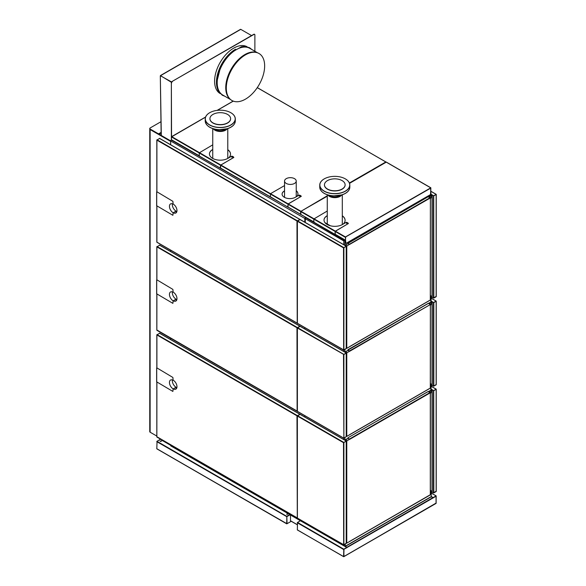 <?xml version="1.0" encoding="UTF-8"?>
<svg xmlns="http://www.w3.org/2000/svg" width="586" height="586" viewBox="0 0 586 586"><rect width="100%" height="100%" fill="white"/><g stroke="black" fill="none" stroke-linecap="round" stroke-linejoin="round"><path stroke-width="0.88" d="M171.544 136.692L171.361 82.963A1.319 0.762 -60 0 1 172.291 81.351L253.767 34.318A1.319 0.762 -60 0 1 254.427 34.252A1.319 0.762 -60 0 1 254.507 34.318M171.361 139.886L171.361 82.963M254.881 51.26L254.881 34.962A1.319 0.762 120 0 0 254.61 34.362A1.319 0.762 120 0 0 253.95 34.42L253.767 34.318M172.291 81.351L253.95 34.42M172.474 81.461A1.319 0.762 120 0 0 171.544 83.073M245.475 54.85A27.124 15.661 120 0 0 228.159 77.477A27.124 15.661 120 0 0 230.591 99.554A27.124 15.661 120 0 0 245.475 99.144A27.124 15.661 120 0 0 263.546 73.968A27.124 15.661 120 0 0 257.562 52.828A27.124 15.661 120 0 0 245.475 54.85M257.562 52.828L256.866 52.579A26.993 15.58 120 0 0 244.838 54.593A26.993 15.58 120 0 0 227.602 77.103A26.993 15.58 120 0 0 230.02 99.078L230.591 99.554M257.635 52.857L249.775 48.316A26.993 15.58 120 0 0 236.283 49.649A26.993 15.58 120 0 0 218.651 73.433A26.993 15.58 120 0 0 222.783 95.064L230.642 99.605M235.535 49.224A26.993 15.58 120 0 0 217.904 73.008A26.993 15.58 120 0 0 222.043 94.632M247.036 46.733A26.993 15.58 120 0 0 233.675 48.147A26.993 15.58 120 0 0 216.08 71.814A26.993 15.58 120 0 0 220.05 93.482M171.654 82.011L160.535 75.821M240.663 29.3L251.577 35.578M160.505 75.653L171.493 82.348M161.165 135.395L160.315 75.887L161.311 135.483M170.621 141.387L150.126 129.557A1.275 0.74 180 0 1 149.752 129.037L149.752 431.677A1.275 0.74 0 0 0 150.126 432.204L156.821 436.065M170.621 144.735L170.716 140.904L158.989 134.143M160.96 121.727L150.126 127.982A1.275 0.74 0 0 0 149.752 128.502A1.275 0.74 0 0 0 150.126 129.023L158.528 133.872L158.528 134.406L161.128 132.905M158.528 133.872L161.121 132.377M150.126 129.023L150.126 129.557A1.275 0.74 180 0 1 149.752 129.037L149.752 128.502M150.126 432.204L150.126 129.557L158.528 134.406M227.207 128.795A7.515 4.336 180 0 1 214.952 130.209A7.515 4.336 180 0 1 213.319 128.795M210.711 120.928A10.336 5.97 0 0 0 222.284 124.496A10.336 5.97 0 0 0 230.606 118.643A10.336 5.97 0 0 0 229.815 116.358A10.336 5.97 0 0 0 218.248 112.79A10.336 5.97 0 0 0 209.927 118.643A10.336 5.97 0 0 0 210.711 120.928M206.462 122.115A14.943 8.629 0 0 0 225.984 126.788A14.943 8.629 0 0 0 234.07 115.515A14.943 8.629 0 0 0 230.833 112.717A14.943 8.629 0 0 0 209.7 112.717A14.943 8.629 0 0 0 206.462 122.115M209.927 118.731A10.336 5.97 0 0 0 209.927 118.819A10.336 5.97 0 0 0 210.711 121.097A10.336 5.97 0 0 0 222.284 124.671A10.336 5.97 0 0 0 230.606 118.819A10.336 5.97 0 0 0 230.598 118.731M209.663 112.732A15.031 8.68 0 0 0 209.634 112.754A15.031 8.68 0 0 0 205.232 118.892A15.031 8.68 0 0 0 206.375 122.21A15.031 8.68 0 0 0 223.2 127.404A15.031 8.68 0 0 0 235.301 118.892A15.031 8.68 0 0 0 234.151 115.567A15.031 8.68 0 0 0 230.899 112.754A15.031 8.68 0 0 0 230.862 112.732L230.899 112.754M214.22 129.052A7.515 4.336 0 0 0 217.347 130.466A7.515 4.336 0 0 0 223.185 130.466A7.515 4.336 0 0 0 226.306 129.052M217.457 130.495A6.944 4.007 0 0 0 217.567 130.524A6.944 4.007 0 0 0 222.958 130.524A6.944 4.007 0 0 0 223.068 130.495M341.733 194.97A7.515 4.336 180 0 1 329.471 196.376A7.515 4.336 180 0 1 327.845 194.97M330.834 179.301A10.336 5.97 0 0 0 324.454 184.81A10.336 5.97 0 0 0 338.745 190.325A10.336 5.97 0 0 0 345.125 184.81A10.336 5.97 0 0 0 330.834 179.301M329.068 177.016A14.943 8.629 0 0 0 324.226 178.884A14.943 8.629 0 0 0 322.366 189.776A14.943 8.629 0 0 0 340.51 192.955A14.943 8.629 0 0 0 345.352 178.884A14.943 8.629 0 0 0 329.068 177.016M324.454 184.898A10.336 5.97 0 0 0 324.454 184.986A10.336 5.97 0 0 0 338.745 190.501A10.336 5.97 0 0 0 345.125 184.986A10.336 5.97 0 0 0 345.125 184.898M324.19 178.906A15.031 8.68 0 0 0 324.161 178.92A15.031 8.68 0 0 0 319.751 185.059A15.031 8.68 0 0 0 340.539 193.08A15.031 8.68 0 0 0 349.82 185.059A15.031 8.68 0 0 0 345.418 178.92A15.031 8.68 0 0 0 345.388 178.906M328.746 195.219A7.515 4.336 0 0 0 331.866 196.64A7.515 4.336 0 0 0 337.668 196.647A7.515 4.336 0 0 0 337.704 196.64A7.515 4.336 0 0 0 340.832 195.219M331.984 196.662A6.944 4.007 0 0 0 332.094 196.691A6.944 4.007 0 0 0 337.448 196.698A6.944 4.007 0 0 0 337.485 196.691A6.944 4.007 0 0 0 337.595 196.662M286.32 178.613A5.845 3.377 0 0 0 284.54 181.045A5.845 3.377 0 0 0 290.385 184.422A5.845 3.377 0 0 0 296.23 181.045A5.845 3.377 0 0 0 292.67 177.939A5.845 3.377 0 0 0 286.32 178.613M284.54 181.045L284.54 196.874A5.845 3.377 0 0 0 284.62 197.445M170.621 251.577L170.621 250.163M304.83 329.061L304.83 327.647L304.83 329.061M170.621 339.638L170.621 338.225M304.83 417.129L304.83 415.708L304.83 417.129M171.178 140.105L171.273 140.047A0.791 0.461 120 0 0 170.709 141.021L305.291 218.717L305.291 221.83L304.83 221.669L304.83 222.219L304.83 218.446A0.791 0.461 -60 0 1 305.387 217.479L305.68 217.311M171.273 140.047L306.148 217.574M305.855 217.743A0.791 0.461 120 0 0 305.291 218.717M305.291 522.734L305.291 523.283A0.791 0.461 120 0 0 305.46 523.65L170.878 445.946A0.791 0.461 120 0 1 170.709 445.58L170.621 444.979M305.46 523.65A0.791 0.461 120 0 0 305.855 523.606M324.974 222.665L330.372 225.786M343.792 244.721L343.792 240.949L344.356 240.619L344.92 240.949L344.92 245.182M305.387 217.479L344.356 240.297M431.084 195.599L430.805 191.358M344.92 544.226L344.92 545.515L344.356 546.108L304.991 523.379A0.791 0.461 -60 0 1 304.83 523.012L304.83 522.463M345.147 545.647L344.356 546.108L304.83 523.012M290.488 520.756L297.292 524.682L290.488 520.756L290.488 515.006M205.54 117.149L171.456 136.934L199.137 152.917L199.416 156.081L220.248 168.109L220.526 165.267L199.137 152.917L212.747 144.845M220.526 167.948L220.717 165.054L233.829 157.48L233.367 156.784L231.77 157.209M231.88 157.107L232.81 156.462L231.719 156.154L227.888 158.359A10.804 6.241 180 0 1 216.117 159.714A10.804 6.241 180 0 1 209.444 153.95A10.804 6.241 180 0 1 212.608 149.54L212.747 149.459M220.526 165.267L233.829 157.37M232.81 156.462L231.88 156.997M209.444 154.008A10.804 6.241 180 0 1 212.608 149.65L212.747 149.569M300.779 214.286L300.83 211.429M270.417 196.859L220.439 168.006L270.417 196.859M327.274 196.193L300.97 211.275L300.779 214.388L287.902 206.953L300.596 214.286L300.691 211.436M386.02 162.08L257.298 87.607M300.867 211.37L327.274 195.768M230.525 154.206A12.321 7.113 0 0 0 227.778 149.782M228.635 157.934A12.321 7.113 0 0 0 230.525 154.147A12.321 7.113 0 0 0 227.778 149.679M297.952 193.907A9.867 5.699 0 0 0 296.23 190.743M296.934 196.369A9.867 5.699 0 0 0 297.952 193.849A9.867 5.699 0 0 0 296.23 190.64M171.456 139.724L199.233 155.759L171.456 139.724L171.456 136.934M385.976 162.014L257.261 87.666M347.381 222.607L346.451 223.251L347.381 222.607L346.289 222.299L342.466 224.511A10.804 6.241 180 0 1 330.687 225.859A10.804 6.241 180 0 1 324.014 220.102A10.804 6.241 180 0 1 327.178 215.685L327.274 215.633M346.451 223.141L347.007 223.464L347.938 222.929L348.399 223.522L335.104 231.411L313.708 219.061L327.274 211.019M335.192 234.041L335.287 231.199L348.399 223.522M334.818 234.261L313.986 222.233L313.708 219.061L300.779 211.597M335.104 234.1L335.104 231.411M324.014 220.153A10.804 6.241 180 0 1 327.178 215.795L327.274 215.743M345.586 240.04L345.887 243.439L430.527 194.574L430.71 190.714M300.779 214.388L313.803 221.911L300.779 214.388M345.52 237L345.52 240.216L345.425 236.942L430.842 187.798L386.291 162.073M430.791 190.758L430.754 187.908M430.842 187.798L430.805 190.765M430.71 187.842L386.159 162.088M430.71 190.816L430.622 187.754M430.71 188.135L345.52 237.022M345.432 236.949L335.382 231.14M386.071 162.249L349.527 183.345M345.095 220.351A12.321 7.113 0 0 0 342.305 215.897M343.206 224.079A12.321 7.113 0 0 0 345.095 220.299A12.321 7.113 0 0 0 342.305 215.795M345.52 240.216L345.52 243.227M345.425 240.04L345.703 237.213M287.99 206.902L288.18 204.001L301.292 196.325L288.18 203.891L287.711 207.063L270.322 196.698L270.505 193.688L284.54 185.586M284.54 190.853L284.349 190.963A7.757 4.483 180 0 0 282.078 194.127A7.757 4.483 180 0 0 286.869 198.266A7.757 4.483 180 0 0 295.329 197.299L299.153 195.087L300.259 195.402L299.219 196.149M300.259 195.402L299.212 196.098L300.816 195.724L301.292 196.325M282.078 194.178A7.757 4.483 180 0 1 284.349 191.065L284.54 190.963M347.051 436.24L346.289 435.801L347.051 436.24L430.373 388.078L430.373 304.522L349.747 351.241L347.938 350.406L345.52 351.805L347.051 352.691L349.659 351.182L347.981 350.113L349.63 351.168M428.666 303.365L430.666 302.105L428.505 303.38M430.373 304.962L430.893 304.508M430.944 385.39L430.373 385.94M349.468 350.97L430.373 304.522M428.249 303.445L347.981 350.113M349.747 434.578L430.292 388.078L430.358 304.559L428.432 303.343M346.773 436.079L346.773 353.175L345.242 352.289L345.52 351.805M346.773 353.175L347.051 352.691M347.981 243.637L349.63 244.421L347.981 243.468M427.78 196.969L347.981 243.358M428.154 196.75L430.292 197.987L349.63 244.421M349.659 244.435L347.938 243.659L345.52 245.051L347.051 245.937L349.468 244.325M349.747 346.516L430.358 300.054L430.373 197.768L430.292 300.01L347.051 348.179L346.289 347.74L346.773 348.018L346.773 246.42L345.242 245.534L345.52 245.051M346.773 246.42L347.051 245.937M428.666 196.618L430.761 195.409L428.534 196.75M430.373 297.871L430.944 297.329M427.78 391.785L347.981 437.764L347.981 438.284L349.468 439.141L347.938 438.475L345.52 439.866L347.051 440.753L349.659 439.251M349.63 439.236L347.981 438.174M428.154 391.565L430.292 392.803L430.197 392.43L349.468 439.039M428.666 391.433L430.761 390.225L428.534 391.565M430.373 492.687L430.944 492.145M430.292 494.723L347.051 542.995L346.289 542.555L346.773 542.834L346.773 441.236L345.242 440.35L345.52 439.866M346.773 441.236L347.051 440.753M344.356 351.886L346.216 352.955L343.638 354.552L346.289 353.065L343.887 354.515L343.887 438.072L346.216 436.724L343.667 438.138L297.351 411.394L343.667 438.138M347.286 350.78L344.707 352.083M347.19 350.728L344.868 352.069M346.216 353.175L346.216 436.511M343.887 354.515L297.292 327.933L300.083 326.321M343.887 438.072L343.521 354.625L346.128 353.116M299.761 326.299L297.058 327.801L156.901 246.882L159.597 245.212M299.849 326.241L297.058 327.801M156.901 246.882L156.901 280.174M175.939 301.021A5.259 3.04 60 0 1 173.353 300.735L173.258 300.786A5.259 3.04 60 0 0 175.888 301.043A5.259 3.04 60 0 0 176.694 296.831A5.259 3.04 60 0 0 173.258 292.194L173.163 292.246A5.259 3.04 -120 0 0 170.533 291.989A5.259 3.04 -120 0 0 169.728 296.201A5.259 3.04 -120 0 0 173.163 300.838L176.049 299.175L176.049 300.94M156.901 330.006L297.219 411.123M296.977 327.75L297.117 411.262L297.307 327.94M297.087 411.123L156.858 330.284L156.901 294.135M344.356 439.947L346.289 441.126L343.638 442.62L346.128 441.177M344.868 440.137L347.095 438.738L344.707 440.152M343.887 442.577L343.887 544.819L346.216 543.266M343.887 544.819L297.351 518.149L343.667 544.885L343.521 442.686L346.216 441.024L343.521 442.686L297.292 416.001L300.083 414.39M346.216 441.236L346.216 543.478L343.667 544.885M297.373 416.045L297.388 518.075L343.521 544.709M347.286 244.032L344.707 245.336M344.356 245.131L346.289 246.31L343.638 247.805L346.128 246.362M344.868 245.322L347.19 243.981M343.887 247.761L343.887 350.003L346.216 348.443M343.887 350.003L297.351 323.333L343.667 350.069L343.521 247.871L346.216 246.208L343.521 247.871L297.292 221.186L300.083 219.574M346.216 246.42L346.216 348.663L343.667 350.069M297.373 221.23L297.388 323.26L343.521 349.893M299.761 414.361L297.058 415.862L156.806 334.892L159.597 333.28M299.849 414.309L297.058 415.862M156.901 334.943L156.901 368.235M175.939 389.082A5.259 3.04 60 0 1 173.353 388.796L173.258 388.848A5.259 3.04 60 0 0 175.888 389.111A5.259 3.04 60 0 0 176.694 384.892A5.259 3.04 60 0 0 173.258 380.255L173.163 380.314A5.259 3.04 -120 0 0 170.533 380.05A5.259 3.04 -120 0 0 169.728 384.27A5.259 3.04 -120 0 0 173.163 388.906L176.049 387.236L176.049 389.009M156.901 436.753L297.219 517.878M296.977 415.818L297.307 517.965M297.058 517.892L156.858 437.039L156.901 382.197M299.761 219.545L297.058 221.047L156.806 140.076L159.597 138.464M299.849 219.494L297.058 221.047M156.901 140.127L156.901 192.105M297.087 323.062L156.806 242.099L297.249 323.179L297.307 221.193M296.977 221.003L297.219 323.062M175.939 212.952A5.259 3.04 -120 0 1 173.353 212.667L173.258 212.718A5.259 3.04 -120 0 0 175.888 212.982A5.259 3.04 -120 0 0 176.694 208.763A5.259 3.04 -120 0 0 173.258 204.133L173.163 204.184A5.259 3.04 -120 0 0 170.533 203.921A5.259 3.04 -120 0 0 169.728 208.14A5.259 3.04 -120 0 0 173.163 212.777L176.049 211.114L176.049 212.879M156.901 241.937L156.901 206.067M430.944 385.713L430.944 384.101A0.791 0.454 120 0 0 430.827 383.771M431.04 385.764L431.04 384.16A0.791 0.454 120 0 0 430.373 383.911M429.919 304.2L429.919 303.284L429.501 303.314M430.373 305.174A0.791 0.454 120 0 0 430.944 304.2L430.944 302.588M430.373 305.269A0.791 0.454 120 0 0 431.04 304.251L431.04 302.64M431.223 385.874L432.197 385.42L433.83 386.145L436.152 384.482M436.152 384.804L436.152 301.248L433.83 302.588L432.197 301.863L431.223 302.325M433.552 302.537L432.292 301.812L431.128 302.266M436.152 301.248L433.728 302.537M433.64 302.588L431.596 301.299L433.64 302.588L436.218 301.101L431.084 298.208M433.64 302.479L436.057 301.087M431.084 301.006L431.596 301.299L431.406 302.105M431.596 301.409L431.501 302.054M433.64 386.189L432.197 385.412L432.197 301.863M433.64 386.247L436.057 384.856M172.409 203.833A5.259 3.04 -120 0 0 176.049 211.114M156.711 205.745L172.885 215.296L173.163 212.777M156.821 191.725L172.885 201.335L173.163 204.184M156.821 279.786L172.885 289.403L173.163 292.246M172.409 291.901A5.259 3.04 -120 0 0 176.049 299.175M156.711 293.813L172.885 303.365L173.163 300.838M172.409 379.962A5.259 3.04 -120 0 0 176.049 387.236M156.821 367.854L172.885 377.465L173.163 380.314M156.711 381.874L172.885 391.426L173.163 388.906M160.088 441.075L160.667 441.412L162.051 440.489M286.781 523.642L156.814 448.825L157.041 441.346M160.835 441.39L162.256 440.526L160.615 441.426M288.041 513.592L286.876 514.274L287.785 513.446M287.25 514.53L286.847 514.288M286.781 516.251L288.686 515.321M162.447 440.262L160.85 441.185L162.359 440.211M160.586 441.397L159.963 441.075L160.85 441.075M288.634 515.321L286.81 516.376L287.059 523.606M286.81 516.376L286.81 523.65M156.945 441.295L158.667 440.328M286.693 516.332L286.32 516.12L286.693 516.31M157.414 441.558L286.32 516.09M286.876 516.31L286.693 523.716L156.762 448.7M158.638 440.313L160.608 439.2M287.25 514.054L287.25 514.567L286.708 514.252M170.621 445.316L162.322 440.526M345.242 544.042L345.242 546.24L346.868 547.287L432.805 497.675L431.267 496.789L431.179 493.727L430.373 493.873M430.9 493.566L430.373 493.764M345.147 544.094L345.147 546.189L346.868 547.397L344.839 546.416L345.147 546.049M435.969 496.174L432.9 497.756M297.417 522.5L297.849 522.778L297.417 522.5L300.384 520.749L297.571 522.485M436.057 503.096L343.799 556.685L297.351 529.956L297.483 522.426M297.944 522.697L343.799 549.17L343.608 556.583L297.351 529.956M346.787 547.654L343.704 549.441L343.982 556.473L436.057 503.315L436.057 496.225L343.704 549.419M343.733 549.346L347.051 547.61L346.868 547.287M433.069 497.844L436.057 496.225M343.799 549.17L346.7 547.492M343.667 556.7L297.292 529.839M436.057 503.418L436.189 495.888L431.084 493.024M431.179 496.467L433.157 497.58L436.057 495.903M436.152 496.064L436.13 503.228M343.982 549.382L343.799 556.656M430.373 198.522A0.791 0.454 120 0 0 431.04 197.504L431.04 195.892M430.373 198.427A0.791 0.454 120 0 0 430.944 197.445L430.944 195.841M429.736 196.427L429.223 196.83L429.919 196.537L429.919 197.453M430.827 295.71A0.791 0.454 -60 0 1 430.944 296.04L430.944 297.651L432.197 297.351L433.457 298.076L436.152 296.413M430.373 295.842A0.791 0.454 -60 0 1 431.04 296.091L431.04 297.703M436.152 296.736L436.152 194.493L433.83 195.841L432.197 195.116L431.223 195.57M436.152 194.493L433.735 195.783L433.83 298.076L436.057 296.787M432.197 195.116L432.197 297.351L433.83 298.076M431.084 194.252L432.292 195.057L431.128 195.519M431.406 195.358L431.084 194.684M433.552 195.783L431.596 194.552L431.406 194.874M433.64 195.731L436.218 194.347L433.64 195.841M431.501 195.299L431.596 194.655M430.373 393.338A0.791 0.454 120 0 0 431.04 392.32L431.04 390.708M430.373 393.243A0.791 0.454 120 0 0 430.944 392.268L430.944 390.657M429.501 391.382L429.919 391.353L429.919 392.268M430.827 490.526A0.791 0.454 -60 0 1 430.944 490.856L430.944 492.467L432.197 492.167L433.457 492.892L436.152 491.229M430.373 490.658A0.791 0.454 -60 0 1 431.04 490.907L431.04 492.518M436.152 491.551L436.152 389.309L433.83 390.657L432.197 389.932L431.223 390.386M436.152 389.309L433.735 390.598L433.83 492.892L436.057 491.603M432.197 389.932L432.197 492.167L433.83 492.892M431.084 389.067L432.292 389.873L431.128 390.335M431.406 390.173L431.084 389.5M432.292 389.873L433.64 390.657L431.596 389.368L431.406 389.69M433.64 390.547L436.218 389.163L433.64 390.657M431.501 390.115L431.596 389.47M240.78 29.344L160.608 75.631M159.897 134.663L159.897 133.615M209.729 127.184A14.775 8.526 0 0 0 230.803 127.184M206.375 124.32A15.031 8.68 0 0 0 223.2 129.506A15.031 8.68 0 0 0 235.301 120.994C235.074 124.43 232.474 127.001 227.507 128.708L218.871 129.748C210.52 128.92 205.979 126.005 205.232 120.994A15.031 8.68 0 0 0 206.375 124.32M324.248 193.358A14.775 8.526 0 0 0 345.322 193.358M340.539 195.182A15.031 8.68 0 0 0 349.82 187.161C349.593 190.604 347 193.175 342.026 194.874L333.397 195.914C325.047 195.087 320.498 192.171 319.751 187.161A15.031 8.68 0 0 0 340.539 195.182M170.709 445.58L305.291 523.283M343.792 240.949L304.83 218.446M430.849 195.46L430.849 191.336M345.52 240.597L344.92 240.949M343.792 545.515L343.792 544.877M430.849 493.537L430.849 492.313M430.849 390.276L430.849 385.559M344.92 437.478L344.92 439.998M343.792 439.625L343.792 438.123M343.792 351.556L343.792 350.062M344.92 349.41L344.92 351.937M430.849 302.215L430.849 297.498M220.717 164.944L171.735 136.663M287.99 204.214L220.622 165.318M300.596 211.487L288.085 204.265M220.812 164.996L288.18 203.891M349.388 182.993L385.881 161.926M288.268 203.943L300.691 211.114M233.279 101.129L217.289 110.358M335.287 231.089L301.058 211.326M345.33 237.315L335.192 231.463M335.009 234.151L345.33 240.114L335.009 234.151M349.468 244.215L430.197 197.607M349.747 541.332L430.292 494.826L430.292 392.803L349.747 439.302M344.165 351.776L299.9 326.219M297.388 327.992L297.388 411.328L343.521 437.962M297.483 327.611L343.799 354.354M299.666 326.08L159.414 245.109M156.989 246.501L297.249 327.479M344.165 439.837L299.9 414.28M297.483 415.679L343.799 442.415M344.165 245.021L299.9 219.464M297.483 220.863L343.799 247.6M299.666 414.148L159.414 333.17M156.989 334.569L297.249 415.54M299.666 219.332L159.414 138.355M156.989 139.754L297.249 220.724M433.457 386.145L433.457 302.588M433.83 302.588L433.83 386.145M432.014 301.863L432.014 385.42M156.711 205.964L156.711 192.003M156.711 294.026L156.711 280.064M156.711 382.087L156.711 368.125M287.916 513.519L286.796 514.171M290.092 514.772L287.059 516.522M160.498 441.39L159.963 441.075M289.718 514.559L288.48 515.277M158.733 440.364L160.681 439.244M286.693 516.632L156.762 441.617M431.179 496.628L345.242 546.24M431.267 496.789L345.33 546.401M302.244 521.826L301.475 521.379M344.978 546.452L346.744 547.478M343.608 549.492L297.292 522.749M433.076 497.682L431.296 496.503M433.457 298.076L433.457 195.841M432.014 195.116L432.014 297.351M436.057 194.332L431.084 191.461M433.457 492.892L433.457 390.657M432.014 389.932L432.014 492.167M436.057 389.148L431.084 386.277M251.768 49.466L249.592 47.752L245.116 46.448L241.498 46.748L230.049 53.267L221.061 65.185L216.41 83.52L217.853 90.149L222.248 95.21L224.775 96.214M240.414 29.388L160.461 75.543M227.778 158.425L227.778 128.612M212.747 158.44L212.747 128.612M235.301 120.994L235.301 118.892M205.232 120.994L205.232 118.892M342.305 224.599L342.305 194.786M327.274 223.991L327.274 194.786M349.82 187.161L349.82 185.059M319.751 187.161L319.751 185.059M296.23 181.045L296.23 196.771M431.084 493.668L431.084 492.54M431.084 390.415L431.084 385.793M431.084 302.354L431.084 297.725M297.292 524.77L290.539 520.873M220.358 168.05L270.49 196.991M287.821 206.997L300.647 214.403M171.508 139.842L199.306 155.898M233.184 101.092L217.098 110.388M205.576 117.032L171.654 136.619M300.838 214.513L313.876 222.043M386.123 162.132L349.498 183.272M327.274 196.105L300.984 211.282M334.928 234.195L345.388 240.231M430.791 190.816L430.791 188.091M349.674 434.709L430.329 388.144M347.981 349.703L428.3 303.328M347.981 242.948L427.89 196.815M349.674 346.648L430.329 300.076M347.981 437.764L427.89 391.631M430.373 494.826L430.373 392.591M349.674 541.464L430.329 494.892M346.289 436.621L346.289 353.065M344.297 351.761L300.032 326.204M299.798 326.072L159.539 245.095M156.821 246.831L156.821 280.13M156.821 294.091L156.821 330.108M156.858 330.284L297.117 411.262M346.289 543.369L346.289 441.126M297.307 416.009L297.307 517.973M344.297 439.83L300.032 414.265M346.289 348.553L346.289 246.31M344.297 245.014L300.032 219.45M299.798 414.134L159.539 333.156M156.821 334.899L156.821 368.191M156.821 382.153L156.821 436.863M156.858 437.039L297.117 518.009M299.798 219.318L159.539 138.34M156.821 140.083L156.821 192.061M156.858 242.223L297.117 323.194M156.821 206.023L156.821 242.047M431.084 298.12L436.189 301.072M436.233 301.138L436.233 384.694M156.638 205.854L156.638 191.893M156.638 293.916L156.638 279.954M156.638 381.984L156.638 368.023M291.249 521.284L286.913 523.781M160.718 441.426L162.256 440.526M160.095 441.112L160.564 441.383M286.744 523.84L156.814 448.825M436.138 503.206L436.138 496.115M431.084 492.936L436.189 495.888M436.101 503.381L343.836 556.649M431.084 191.373L436.189 194.325M436.233 194.391L436.233 296.626M431.084 386.189L436.189 389.141M436.233 389.207L436.233 491.442"/></g></svg>
